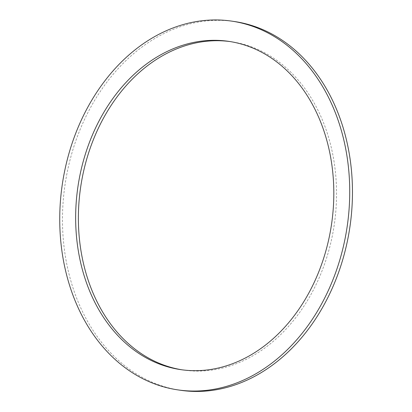 <?xml version="1.0" encoding="UTF-8"?>
<svg xmlns="http://www.w3.org/2000/svg" width="412" height="412" viewBox="0 0 412 412"><rect width="100%" height="100%" fill="white"/><g stroke="black" fill="none" stroke-linecap="round" stroke-linejoin="round"><path stroke-width="0.31" stroke-dasharray="2.06 1.54" d="M182.104 369.827A165.887 128.184 -81.7 0 0 183.469 370.038A165.887 128.184 -81.7 0 0 218.015 369.064A165.887 128.184 -81.7 0 0 336.372 202.277A165.887 128.184 -81.7 0 0 231.456 41.756A165.887 128.184 -81.7 0 0 230.087 41.566M180.513 390.272A186.337 143.989 98.3 0 1 64.988 185.07A186.337 143.989 98.3 0 1 234.413 21.522M231.456 41.756L228.722 41.355M183.469 370.038L180.739 369.636"/><path stroke-width="0.62" d="M215.28 368.668A165.887 128.184 98.3 0 1 180.739 369.636A165.887 128.184 98.3 0 1 77.894 186.955A165.887 128.184 98.3 0 1 228.722 41.355A165.887 128.184 98.3 0 1 333.638 201.875A165.887 128.184 98.3 0 1 215.28 368.668M230.087 41.566A165.887 128.184 -81.7 0 0 80.623 187.357A165.887 128.184 -81.7 0 0 182.104 369.827M216.583 388.784A186.337 143.989 -81.7 0 0 349.531 201.432A186.337 143.989 -81.7 0 0 231.678 21.12A186.337 143.989 -81.7 0 0 62.258 184.674A186.337 143.989 -81.7 0 0 177.783 389.87A186.337 143.989 -81.7 0 0 216.583 388.784M231.678 21.12L234.413 21.522A186.337 143.989 98.3 0 1 352.265 201.828A186.337 143.989 98.3 0 1 219.318 389.18A186.337 143.989 98.3 0 1 180.513 390.272L177.783 389.87"/></g></svg>
